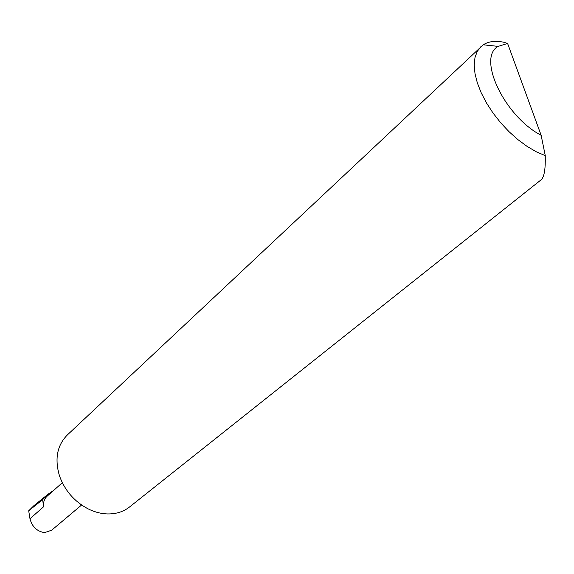 <?xml version="1.0" encoding="UTF-8"?>
<svg xmlns="http://www.w3.org/2000/svg" width="574" height="574" viewBox="0 0 574 574"><rect width="100%" height="100%" fill="white"/><g stroke="black" fill="none" stroke-linecap="round" stroke-linejoin="round"><path stroke-width="0.86" d="M545.264 155.64L545.286 160.885C545.2 170.729 543.901 176.964 541.39 179.59L129.487 507.021C123.417 511.75 116.135 514.06 107.639 513.945C101.002 513.766 94.401 512.03 87.844 508.729C74.168 501.382 64.711 490.411 59.474 475.81C54.508 458.899 57.142 445.273 67.373 434.934L483.222 44.808C488.625 41.335 495.556 40.496 504.015 42.289L507.61 43.473L541.146 135.299L545.264 155.64L536.338 151.809L527.119 146.413L517.891 139.618L508.937 131.604L500.55 122.635L492.98 112.97L486.465 102.925L481.206 92.809L477.346 82.936L474.999 73.601L474.203 65.084L474.971 57.615L477.245 51.409L480.94 46.602M53.784 490.296L47.872 494.343L42.612 499.653L28.7 510.774L29.984 518.724C32.087 526.745 36.937 531.373 44.535 532.629L51.646 530.225L81.601 505.02M42.612 499.653L43.66 506.713C43.122 502.358 44.263 498.871 47.09 496.23L62.315 482.72M507.61 43.473L498.16 46.379C476.858 57.594 504.388 116.242 541.146 135.299M33.909 505.672L28.7 510.774M43.66 506.713L29.984 518.724M498.16 46.379L483.222 44.808M47.872 494.343L33.235 506.225"/></g></svg>
